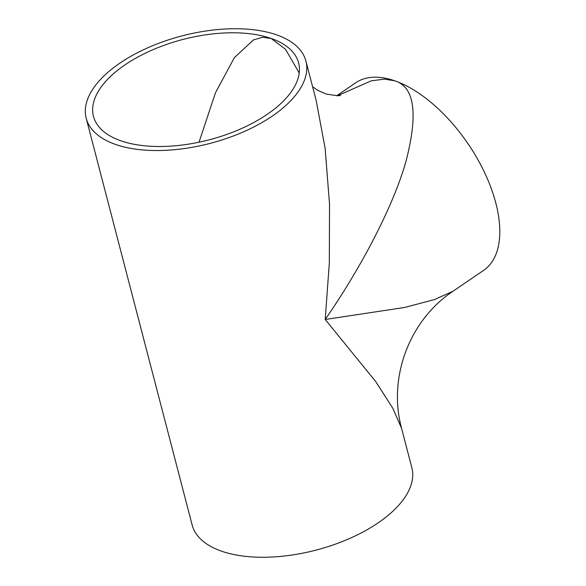 <?xml version="1.0" encoding="UTF-8"?>
<svg xmlns="http://www.w3.org/2000/svg" width="586" height="586" viewBox="0 0 586 586"><rect width="100%" height="100%" fill="white"/><g stroke="black" fill="none" stroke-linecap="round" stroke-linejoin="round"><path stroke-width="0.88" d="M299.226 73.052L285.594 49.363L271.098 38.434A105.993 51.868 165.4 0 1 298.618 62.922A105.993 51.868 165.4 0 1 240.348 129.052A105.993 51.868 165.4 0 1 121.009 140.845A105.993 51.868 165.4 0 1 93.482 116.358A105.993 51.868 165.4 0 1 151.759 50.228A105.993 51.868 165.4 0 1 271.098 38.434L262.565 37.292L253.474 39.899L234.319 57.706L215.487 92.727L199.02 142.208M401.622 428.491L392.869 408.332L375.736 381.603L325.208 319.48L404.552 307.482L434.475 299.578L453.088 291.198C409.328 320.154 387.683 377.904 401.622 428.491L411.848 467.745A113.523 55.553 165.4 0 1 349.439 538.571A113.523 55.553 165.4 0 1 221.618 551.206A113.523 55.553 165.4 0 1 192.142 524.975L86.193 118.255A113.523 55.553 165.4 0 1 148.61 47.429A113.523 55.553 165.4 0 1 276.431 34.794A113.523 55.553 165.4 0 1 305.907 61.025A113.523 55.553 165.4 0 1 243.49 131.85A113.523 55.553 165.4 0 1 115.676 144.486A113.523 55.553 165.4 0 1 86.193 118.255M337.426 95.767L371.165 80.861L384.248 79.132L394.693 80.78A113.523 58.468 55.7 0 1 484.871 173.192A113.523 58.468 55.7 0 1 483.626 270.358L453.088 291.198M336.664 95.767L355.665 82.809A113.523 58.468 55.7 0 1 394.693 80.78C414.632 86.816 418.367 113.772 405.893 161.663C392.576 208.411 359.606 269.802 325.208 319.48L329.332 262.946L329.53 204.228L325.12 148.258L316.132 100.279L305.907 61.025M340.51 95.474L337.514 95.767L326.16 94.046L317.473 90.207L312.609 86.75"/></g></svg>
